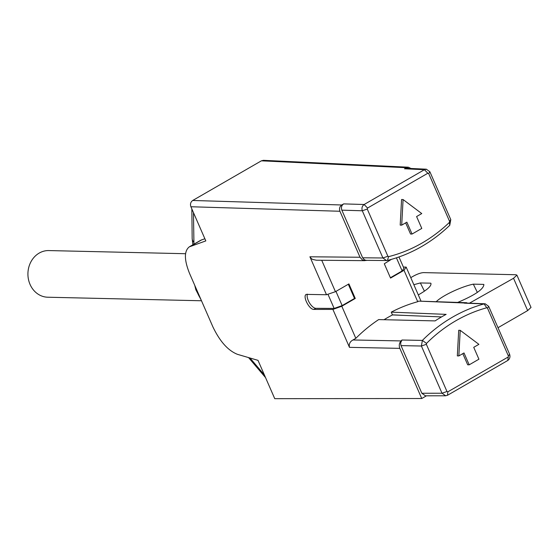 <?xml version="1.0" encoding="UTF-8"?>
<svg xmlns="http://www.w3.org/2000/svg" width="559" height="559" viewBox="0 0 559 559"><rect width="100%" height="100%" fill="white"/><g stroke="black" fill="none" stroke-linecap="round" stroke-linejoin="round"><path stroke-width="0.84" d="M527.654 310.587L513.539 278.277L516.907 275.126L531.022 307.429L527.654 310.587L498.013 327.707M446.976 391.503L442.015 393.236L445.663 395.744L447.486 395.29L507.761 360.485L508.411 356.034L487.497 308.156L486.763 307.764A161.013 140.686 91.3 0 0 426.51 343.408L426.356 344.302L446.976 391.503L447.85 391.831L508.124 357.033M426.433 395.814L421.745 398.518L274.748 398.679L258.006 360.352L237.491 354.343C228.065 350.626 219.862 341.451 212.874 326.826L189.592 273.533C184.121 259.914 184.03 251.019 189.319 246.847L205.817 240.908L190.892 206.746C190.011 204.091 190.619 202.002 192.722 200.471L341.759 204.985L343.673 203.888C341.57 205.412 340.962 207.508 341.842 210.156L362.651 257.797L382.929 257.978L362.302 210.778C361.491 208.151 362.106 206.061 364.133 204.503L343.673 203.888M468.533 303.153L418.642 301.126L417.727 301.706L404.017 270.311L390.545 278.089L384.292 263.764L391.433 259.355M441.554 316.918L392.474 314.927L391.258 312.146L446.138 314.375A165.052 144.215 91.3 0 0 435.098 320.901L378.667 319.587A165.646 144.739 91.3 0 0 355.817 338.328L352.981 339.97L401.089 340.927C399.21 343.086 398.791 345.567 399.832 348.362L421.745 398.518M263.408 160.321L261.395 160.824L192.722 200.471M516.907 275.126L515.866 274.735L423.575 272.61C420.927 272.764 417.65 273.882 413.737 275.957L410.76 277.641M418.307 294.907C427.383 289.765 431.583 285.922 430.905 283.378L430.996 283.602M424.414 291.176L420.375 282.938L413.849 284.699M430.779 283.175L420.375 282.938M457.765 302.391C474.877 295.159 483.57 289.227 483.849 284.601L483.933 284.824M477.358 292.399L473.319 284.154C461.308 286.641 442.407 295.557 436.334 301.587M483.724 284.391L473.319 284.154M189.326 246.84L200.723 240.265L204.873 238.735M426.426 169.202L406.526 168.259L404.506 168.762L408.343 167.204L410.963 168.469M427.831 173.248L424.407 169.705L364.133 204.503L367.556 208.046L367.263 209.045L387.883 256.253L388.603 256.644A161.013 140.686 91.3 0 0 449.45 222.356L449.618 221.455L428.697 173.576L427.831 173.248L367.556 208.046M403.374 267.055L406.155 267.097L404.017 270.311M420.976 301.015L406.155 267.097M513.539 278.277L469.441 303.188M364.817 260.662L316.359 260.214L312.705 259.46L311.132 258.447L309.91 256.791L326.491 294.74L306.227 294.383C302.342 296.109 309.267 309.749 313.858 309.42L332.898 309.4L349.473 347.349C348.774 344.064 349.941 341.605 352.981 339.97M341.759 204.985C339.662 206.516 339.047 208.605 339.928 211.26L360.024 257.252L362.609 260.103L365.97 260.536A165.15 144.306 91.3 0 0 366.697 260.354M445.656 395.793L425.469 395.814L421.835 393.256L400.908 345.336L400.642 342.807L401.991 340.012A165.15 144.306 91.3 0 0 401.089 340.927M421.835 393.256L442.015 393.236L421.395 346.028L422.366 340.417A164.933 144.117 -88.7 0 1 484.087 303.907L485.212 303.796L488.671 306.339L509.591 354.217C510.423 356.845 509.815 358.934 507.761 360.485M465.326 302.88A165.15 144.306 91.3 0 0 464.291 303.16L465.416 303.041M417.727 301.706A165.646 144.739 91.3 0 0 391.258 312.146M404.506 168.762L424.407 169.705L426.419 169.258L429.878 171.76L450.792 219.638L449.75 225.312A164.933 144.117 -88.7 0 1 387.422 260.431L386.486 260.522L382.929 257.978L387.883 256.253M469.19 364.824L478.923 359.199L473.732 347.328L478.895 344.344L460.211 330.327L458.841 355.922L464.005 352.946L469.19 364.824L467.68 364.789L462.803 353.637M458.841 355.922L457.332 355.887L458.701 330.292L460.211 330.327M412.053 234.046L421.786 228.421L416.595 216.55L421.759 213.566L403.081 199.549L401.704 225.144L406.868 222.168L412.053 234.046L410.544 234.011L405.666 222.859M401.704 225.144L400.195 225.109L401.565 199.514L403.081 199.549M321.718 260.27L335.442 291.686L326.491 294.74M332.898 309.4L341.801 306.234L355.817 338.328M335.442 291.686L348.907 283.909L355.265 298.457L341.801 306.234M392.474 314.927A162.536 142.021 91.3 0 0 384.033 319.713M418.642 301.126L466.73 302.726M366.208 260.354L364.468 259.865L362.651 257.797M429.878 171.76L428.697 173.576M450.792 219.638L449.618 221.455M449.75 225.312L449.45 222.356M367.263 209.045L362.302 210.778L341.842 210.156M387.422 260.431L388.603 256.644M488.671 306.339L487.497 308.156M486.763 307.764L484.087 303.907L464.291 303.16M426.51 343.408L422.366 340.417L401.991 340.012M509.591 354.217L508.411 356.034M426.356 344.302L421.395 346.028L401.02 345.616M447.486 395.29L447.85 391.831M398.965 256.958L403.919 268.299L402.152 270.947L396.422 257.825M390.392 277.739L402.152 270.947M307.415 294.16A8.553 3.675 -120 0 0 309.379 302.698A8.553 3.675 -120 0 0 315.786 308.309L334.149 308.435L342.157 305.591L354.518 298.45L348.313 284.252M355.265 298.457L354.518 298.45M327.944 294.244L334.149 308.435M335.952 291.386L342.157 305.591M201.492 300.763L47.774 297.22A23.331 20.39 -88.7 0 1 30.06 284.433A23.331 20.39 -88.7 0 1 48.85 250.572L185.539 253.716M392.432 314.843L404.45 315.409M201.687 239.825L190.326 246.386M406.33 167.707L261.395 160.824M360.024 257.252L309.91 256.791M339.928 211.26L190.892 206.746M349.473 347.349L399.832 348.362M195.818 287.773A34.211 29.893 91.3 0 0 200.52 298.541M193.945 244.178L193.47 212.651M249.999 358.005L264.393 374.984M193.805 242.033A7.777 5.681 179.4 0 1 192.17 238.609L191.842 208.912M313.858 309.42L315.786 308.309M263.415 160.321L408.349 167.204M386.514 260.536L366.25 260.354M485.177 303.782L465.374 303.034M248.566 357.592L265.532 377.591M192.89 244.786L192.17 238.609M194.707 285.237L195.86 289.779L201.233 300.169"/></g></svg>
